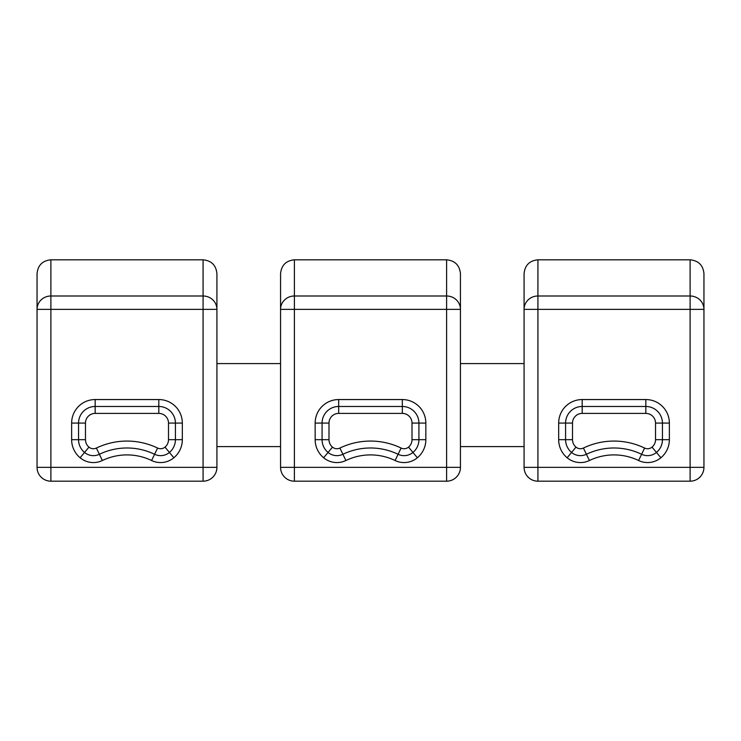 <?xml version="1.0" encoding="UTF-8"?>
<svg xmlns="http://www.w3.org/2000/svg" width="741" height="741" viewBox="0 0 741 741"><rect width="100%" height="100%" fill="white"/><g stroke="black" fill="none" stroke-linecap="round" stroke-linejoin="round"><path stroke-width="1.11" d="M537.92 259.813C529.528 260.647 524.915 265.259 524.082 273.651L524.082 467.349A13.838 13.838 0 0 0 537.92 481.187L690.112 481.187A13.838 13.838 0 0 0 703.95 467.349L703.95 273.651C703.116 265.259 698.504 260.647 690.112 259.813L690.112 295.992L537.92 295.992L537.92 259.813L690.112 259.813M558.668 439.682L565.587 439.682A16.608 16.608 0 0 0 571.57 452.445A13.838 13.838 0 0 0 586.418 454.279A63.643 63.643 0 0 1 641.613 454.279A13.838 13.838 0 0 0 656.461 452.445A16.608 16.608 0 0 0 662.445 439.682L662.445 423.074A16.608 16.608 0 0 0 645.837 406.476L582.194 406.476A16.608 16.608 0 0 0 565.587 423.074L565.587 439.682A16.608 16.608 0 0 0 571.57 452.445A13.838 13.838 0 0 0 586.418 454.279A63.643 63.643 0 0 1 641.613 454.279A13.838 13.838 0 0 0 656.461 452.445A16.608 16.608 0 0 0 662.445 439.682L669.364 439.682L669.364 423.074A23.517 23.517 0 0 0 645.837 399.556L582.194 399.556A23.517 23.517 0 0 0 558.668 423.074L558.668 439.682A23.517 23.517 0 0 0 567.143 457.762A20.757 20.757 0 0 0 589.419 460.513A56.724 56.724 0 0 1 638.612 460.513A20.757 20.757 0 0 0 660.889 457.762A23.517 23.517 0 0 0 669.364 439.682M294.399 259.813C286.017 260.647 281.404 265.259 280.561 273.651L280.561 467.349A13.838 13.838 0 0 0 294.399 481.187L446.601 481.187A13.838 13.838 0 0 0 460.439 467.349L460.439 273.651C459.596 265.259 454.983 260.647 446.601 259.813L446.601 295.992L294.399 295.992L294.399 259.813L446.601 259.813M315.157 439.682L322.076 439.682A16.608 16.608 0 0 0 328.05 452.445A13.838 13.838 0 0 0 342.907 454.279A63.643 63.643 0 0 1 398.093 454.279A13.838 13.838 0 0 0 412.95 452.445A16.608 16.608 0 0 0 418.924 439.682L418.924 423.074A16.608 16.608 0 0 0 402.326 406.476L338.674 406.476A16.608 16.608 0 0 0 322.076 423.074L322.076 439.682A16.608 16.608 0 0 0 328.05 452.445A13.838 13.838 0 0 0 342.907 454.279A63.643 63.643 0 0 1 398.093 454.279A13.838 13.838 0 0 0 412.95 452.445A16.608 16.608 0 0 0 418.924 439.682L425.843 439.682L425.843 423.074A23.517 23.517 0 0 0 402.326 399.556L338.674 399.556A23.517 23.517 0 0 0 315.157 423.074L315.157 439.682A23.517 23.517 0 0 0 323.632 457.762A20.757 20.757 0 0 0 345.908 460.513A56.724 56.724 0 0 1 395.092 460.513A20.757 20.757 0 0 0 417.368 457.762A23.517 23.517 0 0 0 425.843 439.682M460.439 446.601L524.082 446.601M524.082 363.581L460.439 363.581M50.888 259.813C42.496 260.647 37.884 265.259 37.05 273.651L37.05 467.349A13.838 13.838 0 0 0 50.888 481.187L203.08 481.187A13.838 13.838 0 0 0 216.918 467.349L216.918 273.651C216.085 265.259 211.472 260.647 203.08 259.813L203.08 295.992L50.888 295.992L50.888 259.813L203.08 259.813M71.636 439.682L78.555 439.682A16.608 16.608 0 0 0 84.539 452.445A13.838 13.838 0 0 0 99.387 454.279A63.643 63.643 0 0 1 154.582 454.279A13.838 13.838 0 0 0 169.43 452.445A16.608 16.608 0 0 0 175.413 439.682L175.413 423.074A16.608 16.608 0 0 0 158.806 406.476L95.163 406.476A16.608 16.608 0 0 0 78.555 423.074L78.555 439.682A16.608 16.608 0 0 0 84.539 452.445A13.838 13.838 0 0 0 99.387 454.279A63.643 63.643 0 0 1 154.582 454.279A13.838 13.838 0 0 0 169.43 452.445A16.608 16.608 0 0 0 175.413 439.682L182.332 439.682L182.332 423.074A23.517 23.517 0 0 0 158.806 399.556L95.163 399.556A23.517 23.517 0 0 0 71.636 423.074L71.636 439.682A23.517 23.517 0 0 0 80.111 457.762A20.757 20.757 0 0 0 102.388 460.513A56.724 56.724 0 0 1 151.581 460.513A20.757 20.757 0 0 0 173.857 457.762A23.517 23.517 0 0 0 182.332 439.682M216.918 446.601L280.561 446.601M280.561 363.581L216.918 363.581M703.95 309.358A13.838 13.366 180 0 0 690.112 295.992L690.112 309.358L703.95 309.358M703.95 467.349L690.112 467.349L690.112 481.187A13.838 13.838 0 0 0 703.95 467.349M690.112 309.358L690.112 467.349L524.082 467.349A13.838 13.838 0 0 0 537.92 481.187L537.92 295.992A13.838 13.366 180 0 0 524.082 309.358L690.112 309.358M660.889 457.762L652.034 447.129A6.919 6.919 0 0 1 644.605 448.046A70.562 70.562 0 0 0 583.417 448.046A6.919 6.919 0 0 1 575.998 447.129A9.689 9.689 0 0 1 572.506 439.682L572.506 423.074A9.689 9.689 0 0 1 582.194 413.395L645.837 413.395A9.689 9.689 0 0 1 655.526 423.074L655.526 439.682A9.689 9.689 0 0 1 652.034 447.129M645.837 399.556L645.837 406.476A16.608 16.608 0 0 1 662.445 423.074L669.364 423.074M638.612 460.513L644.605 448.046M589.419 460.513L583.417 448.046M558.668 423.074L565.587 423.074A16.608 16.608 0 0 1 582.194 406.476L582.194 399.556M567.143 457.762L575.998 447.129M565.587 439.682L572.506 439.682M565.587 423.074L572.506 423.074M582.194 406.476L582.194 413.395M645.837 406.476L645.837 413.395M655.526 439.682L662.445 439.682M662.445 423.074L655.526 423.074M460.439 309.358A13.838 13.366 180 0 0 446.601 295.992L446.601 309.358L460.439 309.358M460.439 467.349L446.601 467.349L446.601 481.187A13.838 13.838 0 0 0 460.439 467.349M446.601 309.358L446.601 467.349L280.561 467.349A13.838 13.838 0 0 0 294.399 481.187L294.399 295.992A13.838 13.366 180 0 0 280.561 309.358L446.601 309.358M417.368 457.762L408.523 447.129A6.919 6.919 0 0 1 401.094 448.046A70.562 70.562 0 0 0 339.906 448.046A6.919 6.919 0 0 1 332.477 447.129A9.689 9.689 0 0 1 328.995 439.682L328.995 423.074A9.689 9.689 0 0 1 338.674 413.395L402.326 413.395A9.689 9.689 0 0 1 412.005 423.074L412.005 439.682A9.689 9.689 0 0 1 408.523 447.129M402.326 399.556L402.326 406.476A16.608 16.608 0 0 1 418.924 423.074L425.843 423.074M395.092 460.513L401.094 448.046M345.908 460.513L339.906 448.046M315.157 423.074L322.076 423.074A16.608 16.608 0 0 1 338.674 406.476L338.674 399.556M323.632 457.762L332.477 447.129M322.076 439.682L328.995 439.682M322.076 423.074L328.995 423.074M338.674 406.476L338.674 413.395M402.326 406.476L402.326 413.395M412.005 439.682L418.924 439.682M418.924 423.074L412.005 423.074M216.918 309.358A13.838 13.366 180 0 0 203.08 295.992L203.08 309.358L216.918 309.358M216.918 467.349L203.08 467.349L203.08 481.187A13.838 13.838 0 0 0 216.918 467.349M203.08 309.358L203.08 467.349L37.05 467.349A13.838 13.838 0 0 0 50.888 481.187L50.888 295.992A13.838 13.366 180 0 0 37.05 309.358L203.08 309.358M173.857 457.762L165.002 447.129A6.919 6.919 0 0 1 157.583 448.046A70.562 70.562 0 0 0 96.395 448.046A6.919 6.919 0 0 1 88.966 447.129A9.689 9.689 0 0 1 85.474 439.682L85.474 423.074A9.689 9.689 0 0 1 95.163 413.395L158.806 413.395A9.689 9.689 0 0 1 168.494 423.074L168.494 439.682A9.689 9.689 0 0 1 165.002 447.129M158.806 399.556L158.806 406.476A16.608 16.608 0 0 1 175.413 423.074L182.332 423.074M151.581 460.513L157.583 448.046M102.388 460.513L96.395 448.046M71.636 423.074L78.555 423.074A16.608 16.608 0 0 1 95.163 406.476L95.163 399.556M80.111 457.762L88.966 447.129M78.555 439.682L85.474 439.682M78.555 423.074L85.474 423.074M95.163 406.476L95.163 413.395M158.806 406.476L158.806 413.395M168.494 439.682L175.413 439.682M175.413 423.074L168.494 423.074"/></g></svg>
